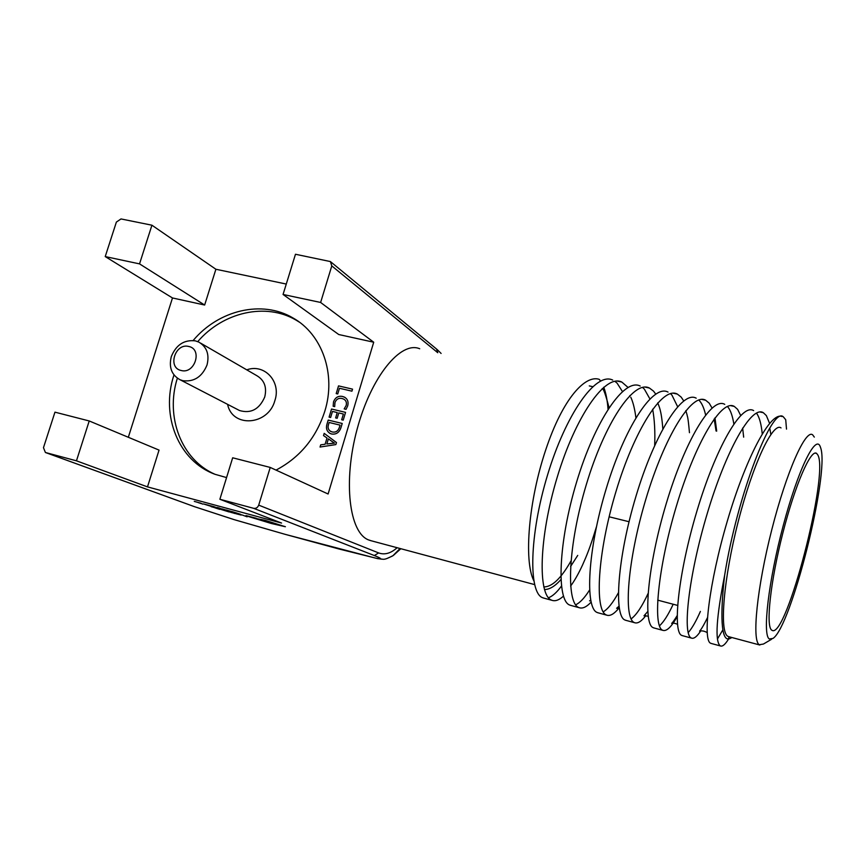 <?xml version="1.0" encoding="UTF-8"?>
<svg xmlns="http://www.w3.org/2000/svg" width="865" height="865" viewBox="0 0 865 865"><rect width="100%" height="100%" fill="white"/><g stroke="black" fill="none" stroke-linecap="round" stroke-linejoin="round"><path stroke-width="1.3" d="M181.185 370.501C194.863 374.372 202.778 349.082 188.743 346.476C175.141 342.713 167.215 367.776 181.185 370.501M207.027 364.954C202.129 376.837 194.052 382.081 182.829 380.687L179.996 379.713C171.584 374.978 168.686 367.257 171.313 356.564C176.157 344.811 184.169 339.577 195.339 340.853L198.82 342.097C206.843 346.897 209.579 354.52 207.027 364.954M276.043 470.106C299.863 457.499 316.093 437.928 324.764 411.372C336.42 374.318 322.223 334.128 292.9 317.909C262.181 299.679 218.575 310.038 193.165 340.507M173.984 374.934L173.887 375.226C160.436 415.654 178.579 461.11 215.05 474.312L226.565 477.577M299.398 322.169L296.165 320.18C265.933 302.253 223.138 312.027 197.739 341.61M817.912 455.12L816.636 453.422C810.905 448.621 795.14 484.66 782.836 533.056C770.466 581.399 765.655 626.184 771.656 630.098L772.175 630.412C786.469 638.651 828.984 474.853 817.912 455.12M769.309 638.965L773.018 638.413C791.324 626.509 829.449 474.453 820.788 448.211L820.193 446.491C815.5 434.144 797.962 469.987 783.247 525.563C768.444 581.042 762.27 634.975 769.309 638.965M771.645 639.213L763.449 644.036L759.297 644.728C751.717 640.716 756.972 587.627 771.807 529.629C786.545 471.566 805.65 428.835 812.657 434.846L814.311 437.095M781.019 427.916C772.986 421.709 752.918 463.889 738.234 521.498C723.443 579.053 719.226 632.012 727.833 636.294L729.022 636.748M543.75 586.924C552.065 587.011 561.126 578.371 570.954 561.007M419.709 348.757C400.83 340.594 371.085 376.729 357.104 429.256C342.886 481.697 349.309 532.883 368.631 539.944L371.258 540.776M786.512 429.116L785.723 419.752L783.549 417.092C772.586 404.247 737.067 496.283 724.643 575.279C716.371 617.351 714.847 640.835 720.069 645.733L720.523 645.971C722.567 646.717 725.27 644.382 728.6 638.965M769.591 423.363L766.358 415.589L763.341 412.713C751.361 404.95 725.811 451.108 707.246 513.529C688.27 576.825 682.55 633.807 691.027 637.873L691.546 638.121C693.946 638.965 696.995 636.575 700.693 630.974M781.938 416.519C770.12 411.459 745.392 459.326 727.303 521.13C708.77 583.951 702.737 639.192 710.36 643.106L711.29 643.474M717.42 639.019L722.826 629.904M762.227 433.852C761.308 424.218 759.481 417.438 756.745 413.502L756.443 413.092M740.667 415.47L737.607 409.35L734.309 406.431C721.324 398.484 694.887 444.102 676.408 506.068C657.519 568.91 652.859 625.763 662.363 630.109L662.936 630.38C666.666 631.493 671.402 626.93 677.154 616.68M753.642 410.615C741.316 402.798 715.485 448.74 696.93 511.042C677.998 574.144 672.624 631.115 681.436 635.278L682.496 635.678M688.162 632.65C691.903 628.52 695.979 621.448 700.39 611.436M733.834 423.937C732.601 416.227 730.698 410.68 728.114 407.285L727.433 406.464M716.685 431.138L714.977 417.86M712.036 408.021L709.213 403.187L705.656 400.225C691.686 392.104 664.374 437.182 645.993 498.716C627.19 561.104 623.546 617.837 634.056 622.443L634.705 622.735C637.765 623.741 641.473 621.362 645.852 615.599M724.74 404.355C711.408 396.365 684.691 441.756 666.245 503.614C647.388 566.261 643.052 623.114 652.902 627.547L654.07 627.979M659.39 625.892C663.628 622.119 668.223 614.907 673.197 604.246M705.613 414.962C704.197 408.713 702.272 404.106 699.839 401.144L698.779 399.998M683.718 400.917L681.177 397.1L677.36 394.094C662.428 385.801 634.283 430.359 615.999 491.461C597.272 553.405 594.633 610.009 606.127 614.874L606.819 615.177C610.182 616.269 614.193 613.945 618.843 608.203M696.195 398.17C681.901 390.007 654.329 434.868 635.97 496.283C617.199 558.498 613.88 615.22 624.725 619.913L626.011 620.378M631.072 618.94C636.326 615.069 642.003 606.592 648.08 593.498M677.619 406.669L671.921 395.089L670.472 393.651M655.724 394.072L653.486 391.088L649.42 388.039C633.558 379.594 604.603 423.623 586.405 484.303C567.764 545.815 566.099 602.289 578.534 607.414L579.301 607.727C582.664 608.819 586.589 606.96 591.076 602.148M668.029 392.072C652.783 383.746 624.368 428.078 606.106 489.06C587.422 550.832 585.086 607.425 596.904 612.388L598.299 612.874M603.143 611.89C607.846 609.165 612.928 602.808 618.367 592.817M654.675 445.41C655.216 431.624 654.546 419.547 652.643 409.21M649.885 398.895L644.349 389.099L642.511 387.433M628.044 387.444L621.838 382.071C605.067 373.453 575.312 416.984 557.211 477.231C538.657 538.322 537.933 594.666 551.297 600.029L552.119 600.364C555.406 601.435 559.179 600.029 563.439 596.147M640.208 386.05C624.033 377.551 594.817 421.374 576.641 481.935C558.044 543.274 556.671 599.737 569.429 604.949L570.943 605.468M575.603 604.83C579.939 602.84 584.589 597.91 589.562 590.049M622.432 391.51L617.123 383.195L614.907 381.314M600.688 381L599.196 379.335C585.562 374.707 563.115 397.662 545.804 449.681C528.666 500.403 523.649 560.531 533.77 580.642M612.734 380.092C595.671 371.442 565.667 414.768 547.577 474.907C529.066 535.813 528.623 592.147 542.312 597.596L543.934 598.148M548.432 597.769C552.486 596.299 556.822 592.395 561.45 586.07M608.041 409.242C607.371 400.3 605.943 392.959 603.738 387.217M600.559 381.065L599.196 379.335M334.69 406.626L333.155 406.258L333.512 401.901C335.22 397.457 338.226 395.64 342.551 396.462L344.562 397.186C347.665 399.089 348.703 401.998 347.687 405.901L346.054 409.329L344.173 408.886L346.141 405.555C346.887 402.636 346.087 400.495 343.729 399.111L342.053 398.506C338.712 397.803 336.344 399.143 334.96 402.539L334.69 406.626M329.749 433.268C326.743 431.159 325.824 428.143 326.97 424.196L328.203 420.076L342.216 423.461L340.929 427.743C339.275 432.532 336.204 434.619 331.695 434.014L330.16 433.473C326.829 431.473 325.759 428.38 326.959 424.185L328.203 420.076L342.216 423.472M89.225 420.963L76.455 460.818L45.402 452.492L43.477 447.681L54.96 412.162L89.225 420.963L159.052 450.103L147.493 486.887L281.558 523.055L219.872 499.267L253.64 508.317C256.008 508.674 257.694 507.614 258.711 505.128L270.226 467.435L328.105 494.002L373.712 342.216L338.756 334.528L283.06 294.468L295.473 254.256L330.408 261.565L331.792 265.912L320.623 302.458L283.06 294.468M151.926 225.203L121.014 218.942L116.375 222.078L105.227 256.581L139.535 263.879L151.926 225.203L215.893 269.253L286.272 284.055M215.893 269.253L204.648 305.031L172.481 297.96L128.323 437.279M335.858 444.588L320.05 447.043L320.72 444.826L325.11 444.264L327.002 437.993L323.521 435.582L324.191 433.365L336.474 442.545L335.858 444.588M330.625 417.503L329.089 417.135L331.544 409.026L345.557 412.378L343.221 420.131L341.675 419.763L343.394 414.032L338.777 412.929L337.166 418.282L335.631 417.914L337.242 412.562L332.463 411.426L330.625 417.503M337.739 393.953L336.204 393.597L338.529 385.887L352.542 389.142L351.936 391.175L339.458 388.266L337.739 393.953M139.535 263.879L204.648 305.031M544.42 589.53C549.48 589.573 554.995 586.265 560.942 579.582M570.586 566.488L577.723 555.406M724.643 575.279C720.188 613.566 720.783 642.057 729.519 638.748L731.952 637.537M76.455 460.818L147.493 486.887M45.596 452.546L194.571 506.706L234.415 519.714L285.169 534.343M338.831 548.951L285.093 534.321L375.648 558.152C382.362 559.428 381.93 558.563 374.34 555.546L253.64 508.317M373.712 342.216L320.623 302.458M258.711 505.128L378.621 552.919C384.655 555.103 390.829 553.373 397.121 547.718M105.227 256.581L172.481 297.96M400.073 548.507L392.937 555.719M392.461 556.033L386.817 558.563M381.735 559.168L376.956 558.509M233.626 519.487L232.426 519.097M285.093 534.321L235.496 520.038M330.992 262.052L436.533 349.028L437.766 352.715L331.792 265.912M378.016 558.714L338.939 548.983M378.621 552.919L374.34 555.546M377.886 558.693C384.103 558.79 382.362 561.223 393.315 555.492L400.83 548.713M219.872 499.267L232.674 457.79L270.226 467.435M177.357 378.2C165.096 416.714 181.293 459.672 214.985 474.29M320.072 447.043L320.72 444.826M320.742 444.826L325.121 444.264L327.013 438.004L323.521 435.582L324.202 433.376M333.912 442.815L328.397 438.89L326.851 443.961L334.474 443.129L328.386 438.879M326.873 443.961L334.474 443.075M330.517 431.3L332.268 431.97C335.771 432.63 338.15 431.094 339.404 427.375L340.064 425.126L329.122 422.477L328.473 424.629C327.532 427.753 328.332 430.035 330.852 431.473L332.279 431.97C335.761 432.619 338.129 431.084 339.383 427.364L340.064 425.126M329.111 417.135L331.544 409.026L345.557 412.378M341.697 419.763L343.394 414.032M335.642 417.914L337.242 412.562M333.166 406.269L333.512 401.901C335.231 397.468 338.247 395.651 342.562 396.473L342.551 396.462M342.562 396.473L345.038 397.457M344.194 408.886L346.141 405.555C346.876 402.863 346.205 400.787 344.14 399.349M336.226 393.597L338.529 385.887L352.542 389.153M238.729 514.113L242.946 515.216M247.12 516.827L242.935 515.248M236.015 513.745L239.908 514.729M241.086 515.064L232.631 512.437M228.922 511.658L231.377 512.285M226.598 510.826L235.107 513.572M233.215 512.967L230.555 512.285M229.366 512.015L220.283 509.215M227.863 511.561L221.397 509.561L227.863 511.561M221.429 509.539L227.484 511.42M211.147 506.652L217.396 508.425M217.699 508.588L215.061 507.874L217.699 508.588M219.548 509.366L217.115 508.22M215.709 508.058L218.229 508.89M234.21 512.383L236.707 513.01M231.863 511.539L240.47 514.275M238.556 513.713L235.842 513.021M231.517 511.777L226.306 510.036L231.517 511.777M230.879 511.41L228.306 510.664L230.89 511.388M231.961 511.68L226.316 510.004M233.204 512.199L229.701 511.161M228.371 510.664L230.814 511.356M226.219 510.285L221.721 508.847L226.219 510.264M225.614 509.928L221.797 508.847M226.165 510.242L223.873 509.647M227.344 510.577L222.965 509.182M219.256 508.458L223.689 509.615L218.575 508.014M223.678 509.647L218.25 507.777M219.429 508.079L217.18 507.463M209.763 505.571L214.044 506.685M214.596 507.041L212.163 506.382M216.499 507.744L213.839 507.031M218.402 508.35L214.033 506.728M208.26 505.16L203.448 503.938M211.136 506.339L204.583 504.306L211.136 506.339M212.66 506.804L208.27 505.128M204.616 504.295L210.746 506.187M194.279 501.386L200.561 503.16M200.885 503.344L198.247 502.63L200.885 503.344M202.81 504.133L200.248 502.998M198.896 502.803L201.459 503.657M246.99 516.081L271.178 523.455L285.374 526.731L265.133 520.319L256.7 518.632L277.795 524.796L246.99 516.081M266.961 521.011L270.637 522.179L266.961 521.011M256.31 518.276L245.963 515.572M274.389 523.866L249.92 516.762M281.363 525.563L274.302 523.801M262.311 519.887L256.71 518.6M285.385 526.699L261.587 519.508M265.62 520.698L270.604 522.157M246.774 369.852C264.355 363.289 281.395 381.562 274.897 400.517C268.355 425.504 232.274 428.175 227.614 404.366M238.145 409.815L239.529 410.529C250.937 413.827 259.338 409.318 264.733 396.992C267.036 387.315 264.42 380.222 256.873 375.702L200.594 343.113M179.996 379.713L238.167 409.826M296.165 320.18L292.9 317.909M815.154 453.087L816.636 453.422M728.438 636.597L759.827 645.02M534.57 584.589L369.993 540.441M720.523 645.971L710.835 643.355M691.546 638.121L681.977 635.537M662.936 630.38L653.497 627.828M634.705 622.735L625.384 620.205M606.819 615.177L597.629 612.69M579.301 607.727L570.219 605.262M552.119 600.364L543.144 597.931M763.341 412.713L760.065 412M734.309 406.431L730.795 405.663M705.656 400.225L701.893 399.403M677.36 394.094L673.37 393.229M649.42 388.039L645.204 387.131M621.838 382.071L617.394 381.108M602.202 388.569C603.316 388.125 605.597 394.494 609.057 407.685M596.374 527.012C589.962 548.172 586.427 556.292 582.513 565.083C578.415 573.906 574.447 580.891 570.619 586.048M629.85 395.554C629.807 395.565 633.677 400.549 635.905 417.698M590.676 600.191L589.552 600.861L590.773 600.732M657.735 402.874C658.719 405.793 661.379 409.361 662.828 428.878M618.972 606.214L616.626 608.29L619.275 608.311M685.848 410.637L687.091 414.919C687.34 417.2 687.794 414.13 689.459 432.695M647.755 611.512L643.993 615.815L648.177 616.172M714.166 418.974L716.069 430.997M677.165 615.653C671.24 625.157 671.791 622.703 671.673 623.46C672.862 622.876 674.797 623.146 677.468 624.271M742.646 428.067L743.662 437.149M707.451 617.74C700.39 632.066 699.179 630.963 699.677 631.223C701.666 630.499 704.153 630.942 707.148 632.564M769.774 428.132L770.845 434.446M729.325 636.835L728.016 639.116L729.109 638.835M592.687 386.655L589.281 385.909M657.703 600.148L677.619 605.413M609.111 516.783L629.028 521.725M45.402 452.492L194.398 506.652L233.637 519.487M437.063 349.46L441.107 353.439"/></g></svg>
